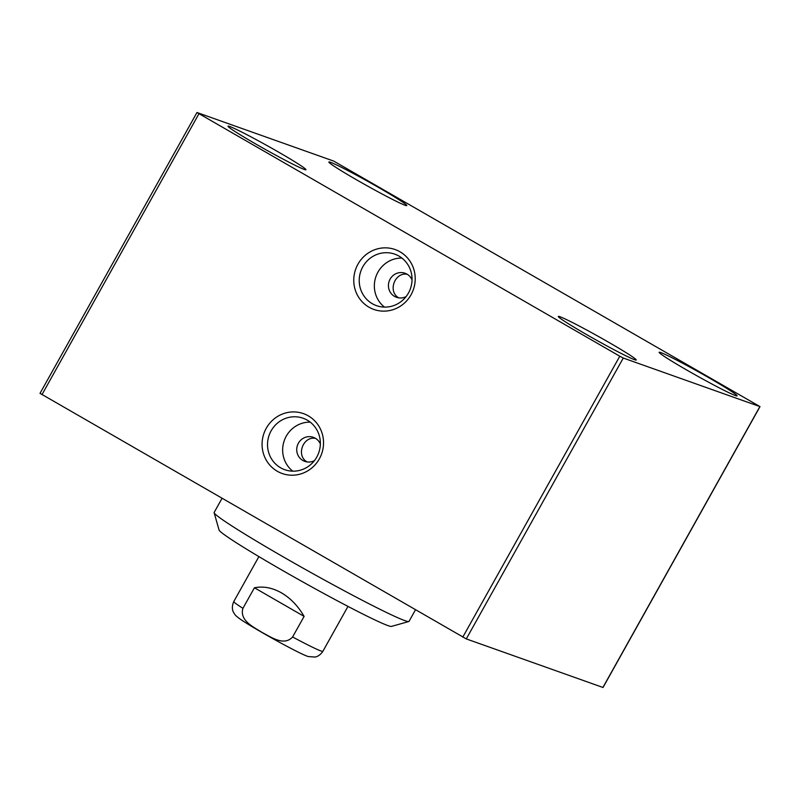 <?xml version="1.0" encoding="UTF-8"?>
<svg xmlns="http://www.w3.org/2000/svg" width="800" height="800" viewBox="0 0 800 800"><rect width="100%" height="100%" fill="white"/><g stroke="black" fill="none" stroke-linecap="round" stroke-linejoin="round"><path stroke-width="1.2" d="M398.85 297.87C387.45 291.8 394.66 271.85 407.23 274.3M307.15 461.94C295.76 455.87 302.97 435.92 315.54 438.37M333.71 161.09L760 406.62L623.27 358.04L619.79 356.22L196.97 112.51L333.71 161.09M304.28 169.44A44.65 2.1 -150.8 0 1 260.73 146.84A44.65 2.1 -150.8 0 1 228.02 126.17A44.65 2.1 -150.8 0 1 268.02 146.13A44.65 2.1 -150.8 0 1 305.97 169.74A44.65 2.1 -150.8 0 1 304.28 169.44M634.57 359.71A44.65 2.1 -150.8 0 1 591.02 337.11A44.65 2.1 -150.8 0 1 558.3 316.44A44.65 2.1 -150.8 0 1 598.3 336.39A44.65 2.1 -150.8 0 1 636.25 360.01A44.65 2.1 -150.8 0 1 634.57 359.71M735.4 395.54A44.65 2.1 -150.8 0 1 691.85 372.95A44.65 2.1 -150.8 0 1 659.14 352.28A44.65 2.1 -150.8 0 1 699.13 372.23A44.65 2.1 -150.8 0 1 737.09 395.85A44.65 2.1 -150.8 0 1 735.4 395.54M405.12 205.28A44.65 2.1 -150.8 0 1 361.57 182.68A44.65 2.1 -150.8 0 1 328.85 162.01A44.65 2.1 -150.8 0 1 368.85 181.96A44.65 2.1 -150.8 0 1 406.8 205.58A44.65 2.1 -150.8 0 1 405.12 205.28M314.4 460.66A12.76 12.28 109.6 0 1 297.49 445.23A12.76 12.28 109.6 0 1 320.35 443.94M406.1 296.59A12.76 12.28 109.6 0 1 389.19 281.16A12.76 12.28 109.6 0 1 412.05 279.86M40.12 393.4L466.29 638.91L603.03 687.49L760 406.62M408.45 293.04A27.32 26.3 109.6 0 1 376.49 305.64A27.32 26.3 109.6 0 1 360.86 271.09A27.32 26.3 109.6 0 1 394.79 254.16A27.32 26.3 109.6 0 1 408.45 293.04M411.04 294.78A31.78 30.6 -70.4 0 0 384.64 247.85A31.78 30.6 -70.4 0 0 357.81 295.85A31.78 30.6 -70.4 0 0 411.04 294.78M319.35 458.86A31.78 30.6 -70.4 0 0 292.94 411.92A31.78 30.6 -70.4 0 0 266.12 459.92A31.78 30.6 -70.4 0 0 319.35 458.86M401.91 258.07A27.32 26.3 -70.4 0 0 375.98 276.47A27.32 26.3 -70.4 0 0 384.49 307.1M316.76 457.11A27.32 26.3 109.6 0 1 284.79 469.71A27.32 26.3 109.6 0 1 269.16 435.16A27.32 26.3 109.6 0 1 303.09 418.23A27.32 26.3 109.6 0 1 316.76 457.11M310.22 422.14A27.32 26.3 -70.4 0 0 284.28 440.54A27.32 26.3 -70.4 0 0 292.79 471.17M304.11 616.4L292.6 636.97C284 646.51 270.97 636.99 262.24 632.53C254 627.22 239.27 620.74 242.92 608.35L254.42 587.77L304.11 616.4C298.11 606.06 290.57 598.22 281.48 592.87C272.35 587.72 263.33 586.02 254.42 587.77M214.14 512.73L219.06 530.04A98.87 4.65 29.2 0 0 303.11 582.09A98.87 4.65 29.2 0 0 391.48 626.4L408.8 621.52A111.62 5.25 -150.8 0 1 309.03 571.49A111.62 5.25 -150.8 0 1 214.14 512.73A111.62 5.25 -150.8 0 1 214.15 512.45L222.02 498.37M415.48 609.82L409.03 621.37A111.62 5.25 -150.8 0 1 408.8 621.52M198.94 113.78L41.97 394.65M619.79 356.22L462.81 637.09M759.88 406.6L602.91 687.47M623.27 358.04L466.29 638.91M292.6 636.97A51.03 2.4 29.2 0 0 322.88 651.31C319.2 656.78 315.02 657.03 314.89 657.05L308.43 656.57C302.34 655.23 262.63 633.52 244.71 622.1C236.1 616.61 234.94 614.68 234.75 614.33L233.57 612.44C233.55 612.41 230.78 608.35 233.79 601.53A51.03 2.4 29.2 0 0 242.92 608.35M40 393.38L196.97 112.51M322.88 651.31L347.98 606.4M233.79 601.53L258.89 556.61"/></g></svg>
